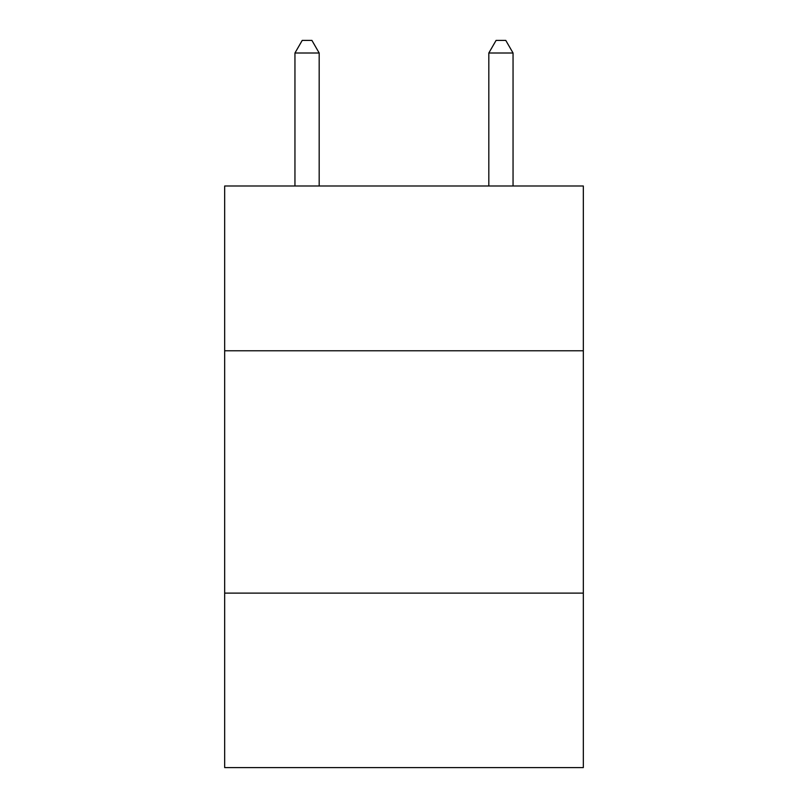 <?xml version="1.0" encoding="UTF-8"?>
<svg xmlns="http://www.w3.org/2000/svg" width="808" height="808" viewBox="0 0 808 808"><rect width="100%" height="100%" fill="white"/><g stroke="black" fill="none" stroke-linecap="round" stroke-linejoin="round"><path stroke-width="1.21" d="M583.325 350.783L583.325 185.992L224.674 185.992L224.674 350.783L583.325 350.783L583.325 767.6L224.674 767.6L224.674 350.783M583.325 593.123L224.674 593.123M319.18 185.992L319.18 53.005L294.95 53.005L294.95 185.992M294.95 53.005L302.222 40.4L311.908 40.4L319.18 53.005M513.05 185.992L513.05 53.005L488.82 53.005L488.82 185.992M488.82 53.005L496.092 40.4L505.778 40.4L513.05 53.005"/></g></svg>
